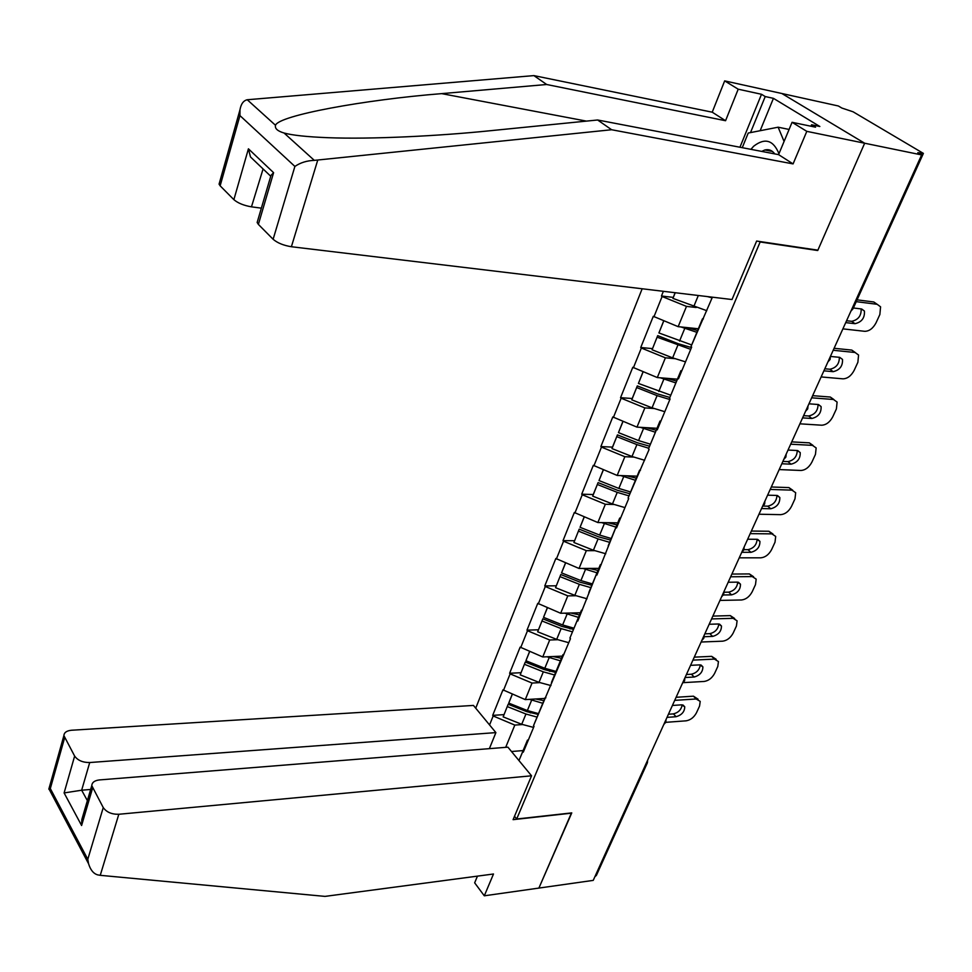 <?xml version="1.0" encoding="UTF-8"?>
<svg xmlns="http://www.w3.org/2000/svg" width="972" height="972" viewBox="0 0 972 972"><rect width="100%" height="100%" fill="white"/><g stroke="black" fill="none" stroke-linecap="round" stroke-linejoin="round"><path stroke-width="1.46" d="M642.164 288.769L475.721 708.187M739.947 147.234L761.501 94.284L738.198 89.193L724.662 80.883L838.35 105.984L841.837 108.038L853.076 111.792L923.4 153.394L917.811 152.677L921.626 154.925L864.655 143.224L781.853 93.506L864.655 143.224L817.877 250.169L756.629 241.056L732.013 299.534L291.393 246.73C283.557 245.466 277.47 242.988 273.12 239.27L258.382 224.398L257.155 222.479L257.58 221.033M477.459 876.137L474.652 882.831L484.299 895.807L538.889 888.08L571.767 812.896L516.691 819.007L514.516 816.273M516.691 819.007L760.14 241.967L759.448 241.481M522.778 751.526L527.468 740.117L518.963 760.566L522.778 751.526L523.301 752.158L534.041 726.315L533.507 725.695L545.013 697.86L545.887 697.811M489.56 724.942L493.181 715.975L492.683 715.38L503.97 714.627M544.782 698.431L525.269 699.609L502.949 689.853L492.683 715.38M503.46 690.448L510.13 673.863L509.62 673.268L520.98 672.709M562.351 656.124L542.753 656.963L520.142 647.133L509.62 673.268M520.664 647.717L527.504 630.719L526.982 630.148L538.391 629.783M580.357 612.773L560.674 613.259L537.759 603.357L526.982 630.148M538.294 603.928L545.304 586.517L544.77 585.946L556.239 585.8M598.801 568.365L579.033 568.462L555.826 558.499L544.77 585.946M556.373 559.058L563.553 541.21L563.007 540.651L574.525 540.724M617.718 522.839L597.865 522.547L574.331 512.499L563.007 540.651M574.889 513.058L582.264 494.748L581.706 494.201L593.272 494.517M637.11 476.171L617.171 475.454L593.321 465.333L581.706 494.201M593.892 465.867L601.461 447.096L600.878 446.561L612.506 447.12M656.987 428.3L636.976 427.133L612.797 416.939L600.878 446.561M613.393 417.474L621.144 398.204L620.549 397.682L632.225 398.508M677.399 379.177L657.303 377.561L632.784 367.295L620.549 397.682M633.392 367.805L641.35 348.025L640.742 347.514L652.467 348.62M698.333 328.767L678.164 326.665L653.293 316.313L640.742 347.514M653.925 316.823L662.102 296.509L661.47 296.01L673.256 297.396M663.366 291.308L661.47 296.01M712.403 297.177L691.007 346.579L702.464 318.828L703.364 318.925M533.507 725.695L570.467 638.677L569.908 638.069L577.247 620.415L577.805 621.023L596.322 574.476L596.905 575.072L615.908 527.346L616.503 527.918L628.69 498.612L628.082 498.041L649.114 449.441L648.494 448.894L656.635 429.308L657.254 429.867L670.097 398.957L669.465 398.423L677.812 378.315L678.456 378.849L691.663 347.101L691.007 346.579M539.764 682.636L532.048 683.061L525.269 699.609M532.048 683.061L510.13 673.863M540.481 708.904L545.013 697.86M557.576 639.722L549.702 640.001L542.753 656.963M551.476 682.429L562.995 654.581L563.869 654.533M549.702 640.001L527.504 630.719M558.633 665.213L562.995 654.581M575.825 595.739L567.794 595.872L560.674 613.259M569.908 638.069L581.426 610.209L582.313 610.185M567.794 595.872L545.304 586.517M577.247 620.415L581.426 610.209M594.56 550.674L586.335 550.65L579.033 568.462M588.801 592.58L600.319 564.708L601.206 564.708M586.335 550.65L563.553 541.21M596.322 574.476L600.319 564.708M613.794 504.468L605.349 504.274L597.865 522.547M608.193 545.924L619.711 518.052L620.598 518.064M605.349 504.274L582.264 494.748M615.908 527.346L619.711 518.052M633.537 457.095L624.85 456.706L617.171 475.454M628.082 498.041L639.588 470.181L640.487 470.217M624.85 456.706L601.461 447.096M636.004 478.977L639.588 470.181M653.84 408.507L644.861 407.9L636.976 427.133M648.494 448.894L660 421.058L660.899 421.119M644.861 407.9L621.144 398.204M656.635 429.308L660 421.058M674.714 358.656L665.395 357.817L657.303 377.561M669.465 398.423L680.947 370.624L681.846 370.697M665.395 357.817L641.35 348.025M677.812 378.315L680.947 370.624M696.219 307.504L686.487 306.387L678.164 326.665M686.487 306.387L662.102 296.509M699.585 325.912L702.464 318.828M571.463 812.932L538.889 888.08L593.224 880.389L921.626 154.925M647.243 763.105L596.371 875.42L594.925 876.647M817.027 250.047L817.719 250.521L864.655 143.224L806.809 131.354L792.071 122.302L815.557 127.186L811.584 124.768L819.846 126.494L773.433 98.342L765.219 96.556L750.518 132.593M817.719 250.521L760.14 241.967M523.118 750.566L511.503 751.526M522.401 724.553L514.82 725.088L505.695 747.334M527.468 740.117L528.331 740.044M514.82 725.088L493.181 715.975M569.871 628.811L573.759 628.69M549.484 671.312L554.174 671.081M530.25 712.877L533.786 712.646M856.247 301.66L877.157 304.297L880.571 306.824L879.867 314.515L876.027 322.862C873.026 328.415 869.272 331.233 864.776 331.318L842.882 328.864M845.713 322.619L854.996 323.688C861.739 322.133 864.886 317.917 864.424 311.04L861.69 308.999L853.392 307.978M877.157 304.297L873.792 301.976L857.061 299.85M873.792 301.976L877.072 304.236M846.576 320.736L851.666 321.319C858.227 319.897 861.386 315.766 861.168 308.938M706.79 310.7L672.928 298.38L675.115 292.706M675.224 292.73L672.928 298.38M712.124 297.869L707.349 296.569M691.469 347.563L678.274 343.736L657.704 335.632L652.078 349.762L672.636 357.866L685.515 361.863M697.58 330.589L687.083 327.588M833.198 350.272L855.068 352.484L858.568 355.035L857.875 362.289L854.121 370.441C851.18 375.872 847.475 378.667 842.979 378.837L821.133 376.929M823.892 370.83L833.162 371.668C839.747 370.113 842.858 366.019 842.493 359.397L839.687 357.344L830.404 356.432M855.068 352.484L851.776 350.09L834.098 348.292M851.776 350.09L855.226 352.496M824.827 368.777L829.906 369.238C836.26 367.841 839.407 363.868 839.346 357.307M663.73 320.796L658.907 332.946L663.815 320.833M691.663 344.938L658.907 332.946M696.863 332.315L680.995 326.957M657.704 335.632L652.078 349.762M690.715 349.361L657.181 337.211M669.866 397.451L657.607 393.903L637.316 385.896L632.371 398.107L631.776 399.82L652.054 407.827L664.799 411.703M676.609 381.06L666.537 378.302M811.681 397.815L833.502 399.492L837.099 402.056L836.406 408.908L832.737 416.854C829.869 422.164 826.188 424.946 821.717 425.214L799.907 423.816M802.605 417.875L811.851 418.482C818.303 416.915 821.389 412.942 821.097 406.575L818.217 404.51L808.959 403.817M833.502 399.492L830.307 397.038L812.653 395.665M830.307 397.038L833.867 399.528M803.601 415.652L808.68 415.992C814.84 414.619 817.962 410.779 818.047 404.498M643.063 371.754L638.422 383.442L643.148 371.79M670.765 395.215L638.422 383.442M675.844 382.919L660.45 377.816M637.316 385.896L631.776 399.82M669.866 399.528L657.084 395.616L636.745 387.585M649.6 446.209L637.474 442.782L617.451 434.873L612.627 446.768L611.995 448.59L632.007 456.5L644.618 460.266M656.185 430.244L646.477 427.692M790.686 444.192L812.471 445.37L816.152 447.934L815.447 454.41L811.875 462.174C809.056 467.362 805.423 470.132 800.952 470.472L779.192 469.573M781.828 463.766L791.05 464.179C797.368 462.587 800.43 458.723 800.223 452.6L797.271 450.522L788.025 450.048M812.471 445.37L809.348 442.855L791.73 441.883M809.348 442.855L813.017 445.419M782.897 461.396L787.964 461.627C793.942 460.266 797.04 456.561 797.247 450.522M622.918 421.386L618.471 432.625L623.016 421.423M650.414 444.204L638.568 440.571L618.471 432.625M655.359 432.224L640.378 427.34M617.451 434.873L611.995 448.59M648.761 448.238L636.903 444.605L616.831 436.671M629.844 493.727L617.852 490.435L598.084 482.61L593.382 494.201L592.701 496.133L612.469 503.958L624.947 507.603M636.271 478.163L626.879 475.806M770.201 489.451L791.937 490.143L795.679 492.707L794.987 498.83L791.5 506.412C788.742 511.491 785.133 514.237 780.686 514.662L758.986 514.224M761.55 508.563L770.747 508.769C776.944 507.165 779.969 503.423 779.823 497.506L776.822 495.441L767.601 495.173M791.937 490.143L788.887 487.58L771.306 486.996M788.887 487.58L792.739 490.24M762.971 506.048L767.746 506.169C773.542 504.82 776.616 501.248 776.944 495.453M603.308 469.743L599.019 480.569L603.393 469.78M630.573 491.954L618.86 488.43L599.019 480.569M635.396 480.277L620.78 475.575M598.084 482.61L592.701 496.133M628.957 495.878L617.244 492.354L597.416 484.506M610.586 540.067L598.728 536.884L579.203 529.145L573.905 542.485L593.406 550.225L605.763 553.761M616.868 524.892L607.743 522.693M750.19 533.64L771.877 533.871L775.692 536.423L775.012 542.218L771.598 549.617C768.901 554.599 765.329 557.321 760.894 557.819L739.242 557.831M741.745 552.303L750.931 552.315C757.006 550.711 759.995 547.054 759.922 541.355L756.848 539.302L747.662 539.229M771.877 533.871L768.901 531.259L751.368 531.052M768.901 531.259L772.934 533.993M743.92 549.654L747.99 549.666C753.628 548.33 756.666 544.879 757.115 539.314M584.184 516.885L580.053 527.31L584.269 516.922M611.23 538.5L599.651 535.074L580.053 527.31M615.944 527.116L601.644 522.608M579.203 529.145L573.905 542.485M609.663 542.34L598.072 538.913L578.498 531.149M778.961 153.71C773.323 140.004 764.879 137.526 753.628 146.262L750.943 149.336M742.268 147.671L748.233 133.043L778.135 127.198L784.076 141.45M789.082 129.446L778.135 127.198M774.745 153.892C772.12 150.308 768.816 149.008 764.83 149.992L761.744 151.401M738.198 89.193L725.562 120.722L546.677 84.503L533.907 75.609L247.253 99.751C243.425 100.614 240.995 103.968 239.975 109.812L239.938 115.595L220.146 185.822L219.065 184.145L219.429 182.845M546.677 84.503L441.677 93.628C364.622 99.727 278.575 115.461 275.513 125.291C274.699 128.523 277.555 131.099 284.067 133.018C292.475 135.315 307.14 136.882 328.05 137.696C371.219 139.397 439.089 135.983 490.41 130.71L597.634 119.993L778.572 154.633L792.071 122.302M725.562 120.722L712.233 112.193L724.662 80.883M533.907 75.609L712.233 112.193M761.501 94.284L765.219 96.556M273.12 239.27L294.893 166.431C300.36 162.676 306.836 160.647 314.308 160.368L611.631 129.738L793.079 163.904L778.572 154.633M793.079 163.904L806.809 131.354M611.631 129.738L597.634 119.993M263.084 168.946L251.469 206.842C243.814 205.517 237.946 203.136 233.875 199.661L220.146 185.822M251.469 206.842L261.359 208.154M810.976 126.226L811.584 124.768M773.433 98.342L760.14 130.722M270.24 177.925L270.981 175.397L273.594 172.676L258.382 224.398M233.875 199.661L248.419 148.813L250.484 156.942L270.593 176.114M100.25 875.322L97.637 874.861C93.494 873.658 90.469 869.952 88.561 863.731L87.796 859.297L103.251 807.586C106.543 812.203 111.731 814.439 118.815 814.269L100.25 875.322L325 896.391L493.497 873.998L484.299 895.807M489.378 748.647L495.89 732.609L473.449 705.429L71.551 730.239C66.691 730.713 64.14 732.499 63.897 735.597L74.637 756.082C77.76 760.432 82.79 762.583 89.716 762.534L81.66 790.212L64.103 792.933L74.637 756.082M495.89 732.609L89.716 762.534M571.658 813.151L513.082 819.663L531.55 775.802L507.906 747.164L99.496 779.921C94.624 780.492 92.061 782.387 91.781 785.631L103.251 807.586M531.55 775.802L118.815 814.269M90.663 789.458L81.66 790.212L87.383 800.636M92.534 788.304L81.599 825.52L81.806 819.615L83.325 814.439M64.577 737.955L50.313 788.571L48.831 789.118L49.353 789.629M591.802 585.265L580.065 582.192L560.795 574.537L555.559 587.696L574.817 595.35L587.052 598.776M597.938 570.455L589.056 568.413M730.665 576.785L752.292 576.59L756.167 579.118L755.499 584.597L752.158 591.839C749.509 596.699 745.974 599.42 741.563 599.979L719.96 600.417M723.375 594.998L731.576 594.852C737.529 593.224 740.494 589.664 740.47 584.172L737.359 582.143L728.186 582.252M752.292 576.59L749.388 573.93L731.892 574.063M749.388 573.93L753.579 576.736M723.97 592.227L728.696 592.155C734.164 590.83 737.177 587.501 737.736 582.155M565.534 562.861L561.561 572.897L565.619 562.897M592.361 583.905L580.904 580.576L561.561 572.897M596.966 572.8L582.957 568.45M560.795 574.537L555.559 587.696M590.83 587.635L579.361 584.318L560.042 576.639M573.48 629.358L561.865 626.405L542.826 618.824L537.662 631.8L556.689 639.369L568.79 642.699M579.47 614.912L570.819 613.016M711.577 618.933L733.155 618.326L737.092 620.816L736.424 626.017L733.167 633.088C730.567 637.851 727.068 640.548 722.67 641.18L701.128 642.018M704.214 636.721L712.658 636.405C718.502 634.765 721.443 631.29 721.467 625.992L718.308 623.988L709.171 624.267M733.155 618.326L730.312 615.616L712.877 616.09M730.312 615.616L734.65 618.496M704.834 633.841L709.852 633.659C715.161 632.359 718.138 629.139 718.794 624M547.345 607.707L543.53 617.354L547.43 607.743M573.954 628.191L562.63 624.96L543.53 617.354M578.449 617.366L564.72 613.162M542.826 618.824L537.662 631.8M572.459 631.836L561.123 628.605L542.048 621.011M555.595 672.393L544.089 669.538L525.293 662.053L520.202 674.847L538.998 682.344L550.978 685.576M561.452 658.299L552.995 656.525M692.939 660.122L714.444 659.101L718.442 661.555L717.786 666.488L714.602 673.402C712.051 678.067 708.588 680.752 704.202 681.445L683 682.66M685.066 677.52L694.166 677.022C699.913 675.37 702.817 671.98 702.89 666.853L699.694 664.884L690.582 665.334M714.444 659.101L711.674 656.355L694.287 657.145M711.674 656.355L716.157 659.295M686.426 674.495L691.432 674.228C696.584 672.94 699.536 669.817 700.277 664.884M529.594 651.459L525.925 660.753L529.679 651.495M555.996 671.409L544.794 668.274L525.925 660.753M560.394 660.839L546.896 656.78M525.293 662.053L520.202 674.847M554.538 674.969L543.324 671.834L524.479 664.313M538.136 714.408L526.751 711.65L508.186 704.238L503.156 716.874L521.721 724.286L533.579 727.421M543.858 700.642L535.584 698.99M674.726 700.362L696.171 698.977L700.204 701.383L699.561 706.061L696.45 712.828C693.947 717.397 690.509 720.058 686.147 720.823L665.723 722.342M667.023 717.372L676.099 716.716C681.749 715.052 684.628 711.735 684.738 706.778L681.506 704.846L672.417 705.465M696.171 698.977L693.461 696.183L676.111 697.288M693.461 696.183L698.066 699.184M668.444 714.25L673.426 713.885C678.432 712.61 681.348 709.596 682.174 704.846M512.268 694.154L508.745 703.108L512.353 694.19M538.476 713.606L527.371 710.544L508.745 703.108M542.765 703.278L529.497 699.354M508.186 704.238L503.156 716.874M537.042 717.081L525.949 714.019L507.323 706.595M921.298 154.73L921.845 153.515M851.861 309.035L853.112 308.586L923.327 153.552M647.644 760.177L647.413 762.716L646.003 763.81M698.321 295.488L693.765 306.569M854.996 323.688L851.666 321.319M684.75 328.439L679.549 341.075M677.8 345.327L672.636 357.866M833.162 371.668L829.906 369.238M663.864 379.153L658.797 391.473M657.084 395.616L652.054 407.827M811.851 418.482L808.68 415.992M643.513 428.567L638.568 440.571M636.903 444.605L632.007 456.5M791.05 464.179L787.964 461.627M623.672 476.73L618.86 488.43M617.244 492.354L612.469 503.958M770.747 508.769L767.746 506.169M604.341 523.677L599.651 535.074M598.072 538.913L593.406 550.225M750.931 552.315L747.99 549.666M247.253 99.751L275.513 125.291M284.067 133.018L314.308 160.368M294.893 166.431L239.938 115.595M248.419 148.813L273.594 172.676M317.71 160.198L291.393 246.73M586.383 121.111L441.677 93.628M50.313 788.571L87.796 859.297M81.599 825.52L64.103 792.933M585.484 569.446L580.904 580.576M579.361 584.318L574.817 595.35M731.576 594.852L728.696 592.155M567.101 614.11L562.63 624.96M561.123 628.605L556.689 639.369M712.658 636.405L709.852 633.659M549.156 657.679L544.794 668.274M543.324 671.834L538.998 682.344M694.166 677.022L691.432 674.228M531.635 700.204L527.371 710.544M525.949 714.019L521.721 724.286M676.099 716.716L673.426 713.885M850.901 311.162L853.027 308.792M830.137 359.324L830.404 356.457M827.962 361.851L830.039 359.543M807.744 408.75L807.999 405.932M805.594 411.241L807.647 408.981M785.923 456.913L786.178 454.143M783.809 459.379L785.813 457.168M764.648 503.885L764.903 501.151M762.558 506.327L764.539 504.152M743.908 549.69L744.151 547.005M741.83 552.108L743.787 549.97M723.666 594.378L723.897 591.729M721.613 596.772L723.533 594.67M703.91 637.984L704.141 635.36M701.881 640.354L703.777 638.288M684.628 680.558L684.859 677.97M682.623 682.903L684.495 680.874M665.808 722.123L666.039 719.559M663.815 724.456L665.662 722.451M864.424 311.04L861.471 308.975M842.493 359.397L839.711 357.344M821.097 406.575L818.473 404.534M800.223 452.6L797.733 450.571M779.823 497.506L777.491 495.526M759.922 541.355L757.723 539.399M772.473 151.462L764.83 149.992M257.155 222.479L270.981 175.397M219.065 184.145L239.975 109.812M91.781 785.631L81.806 819.615M48.831 789.118L63.897 735.597M49.025 789.009L88.561 863.731M740.47 584.172L738.416 582.264M721.467 625.992L719.535 624.133M702.89 666.853L701.091 665.042M684.738 706.778L683.049 705.028"/></g></svg>
